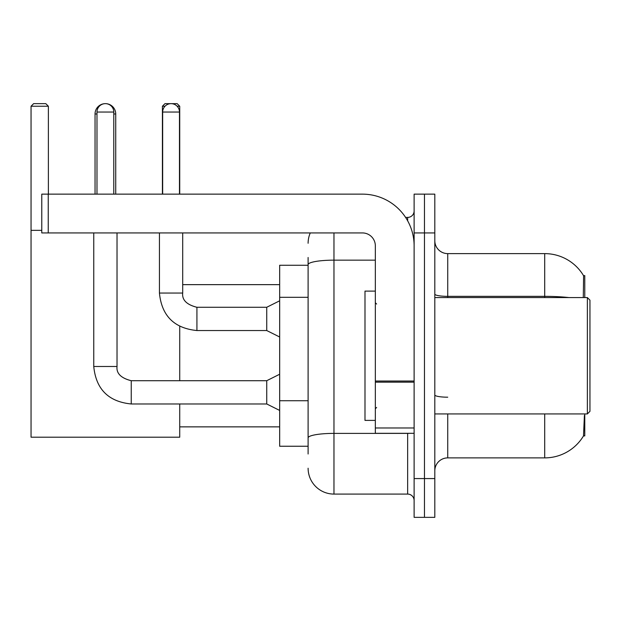 <?xml version="1.0" encoding="UTF-8"?>
<svg xmlns="http://www.w3.org/2000/svg" width="621" height="621" viewBox="0 0 621 621"><rect width="100%" height="100%" fill="white"/><g stroke="black" fill="none" stroke-linecap="round" stroke-linejoin="round"><path stroke-width="0.93" d="M584.78 297.568L584.78 275.592L583.6 275.755A45.248 45.248 0 0 0 544.702 253.616A45.248 45.248 0 0 1 583.507 275.592A45.248 45.248 0 0 0 544.702 253.616L447.733 253.616A12.932 12.932 0 0 1 434.809 240.684A12.932 12.932 0 0 0 447.733 253.616L447.733 297.568M584.78 413.928L584.78 435.903L583.507 435.903L584.4 415.48M308.109 289.541L308.109 257.49L308.109 265.252L279.667 265.252L279.667 446.251L308.109 446.251M434.809 470.811A12.932 12.932 0 0 1 447.733 457.887L544.702 457.887L544.702 413.928M583.732 435.523A45.248 45.248 0 0 1 544.702 457.887M424.461 478.574L424.461 517.355L434.809 517.355L434.809 478.574L424.461 478.574L424.461 517.355L414.122 517.355L414.122 478.574L424.461 478.574L424.461 232.929L424.461 478.574M414.122 478.574L414.122 194.14L424.461 194.14L424.461 232.929L424.461 194.14L434.809 194.14L434.809 478.574M583.29 297.568L583.6 275.755A45.248 45.248 0 0 0 544.702 253.616L544.702 296.349L447.733 296.349A12.932 2.243 0 0 1 434.809 294.106M308.109 454.005L308.109 257.49M333.966 232.929L333.966 494.083L407.655 494.083L407.655 433.318M405.598 217.412L407.655 217.412A6.466 6.466 0 0 0 414.122 210.954M308.109 442.369L308.109 408.486M414.122 500.549A6.466 6.466 0 0 0 407.655 494.083M308.109 243.269A25.857 25.857 0 0 1 310.267 232.929M333.966 494.083A25.857 25.857 0 0 1 308.109 468.226M95.044 194.14L95.044 113.985A10.34 10.34 0 0 1 105.391 103.645A8.407 8.407 0 0 1 113.79 112.044L113.79 194.14M115.731 194.14L115.731 113.985A10.34 10.34 0 0 0 105.391 103.645A8.407 8.407 0 0 0 96.985 112.044L96.985 194.14M179.725 403.976L179.725 437.2L31.05 437.2L31.05 106.23L33.635 103.645L45.791 103.645L48.376 106.23L31.05 106.23M48.376 194.14L48.376 106.23M31.05 230.344L41.778 230.344M179.725 380.704L179.725 326.367M165 106.23L162.407 106.23L164.992 103.645L177.14 103.645L179.725 106.23L179.725 194.14M179.725 106.23L177.132 106.23M162.407 106.23L162.407 194.14M279.667 410.434L266.735 403.976L266.735 380.704L279.667 374.238M93.755 232.929L93.755 366.483L117.027 366.483L117.027 232.929M162.663 194.14L162.663 112.044A8.407 8.407 0 0 1 171.062 103.645A8.407 8.407 0 0 1 179.469 112.044L179.469 194.14M279.667 337.001L266.735 330.543L266.735 307.271L279.667 300.805M159.434 232.929L159.434 293.05L182.698 293.05L182.698 232.929M414.122 433.318L375.34 433.318L375.34 381.038L414.122 381.038M414.122 245.854A51.714 51.714 0 0 0 362.408 194.14L48.244 194.14L48.244 232.929L362.408 232.929A12.932 12.932 0 0 1 375.34 245.854L375.34 381.038M48.244 232.929L41.778 232.929L41.778 194.14L48.244 194.14M587.365 297.568L589.95 300.16L589.95 411.343L587.365 413.928L587.365 297.568L434.809 297.568M375.34 291.109L364.993 291.109L364.993 420.394L375.34 420.394M308.109 297.304L279.667 297.304M308.109 400.731L279.667 400.731M447.733 413.928L447.733 457.887M568.945 297.568A45.248 7.856 180 0 0 544.702 296.349L544.702 297.568M434.809 232.929L414.122 232.929M447.733 397.192A12.932 2.243 0 0 1 434.809 394.948M409.907 433.318A6.466 1.126 0 0 1 407.655 433.388L333.966 433.388A25.857 4.487 180 0 0 308.109 437.883M308.109 264.639A25.857 4.487 180 0 1 333.966 260.152L375.34 260.152M407.655 220.82L407.655 217.412M96.985 113.985L95.044 113.985M115.731 113.985L113.79 113.985M266.735 403.976L131.248 403.976C108.496 401.725 95.999 389.227 93.755 366.483C95.999 389.227 108.496 401.725 131.248 403.976L131.248 380.727C120.986 378.119 116.243 373.376 117.027 366.483C116.243 373.376 120.986 378.119 131.248 380.704C120.986 378.119 116.243 373.376 117.027 366.483M96.985 112.044L113.79 112.044M266.735 330.543L196.919 330.543C174.175 328.292 161.677 315.794 159.434 293.05C161.677 315.794 174.175 328.292 196.919 330.543L196.919 307.294C186.657 304.686 181.922 299.943 182.698 293.05C181.922 299.943 186.657 304.686 196.919 307.271L266.735 307.271M162.663 112.044L179.469 112.044M414.122 382.163L375.34 382.163M375.34 427.978L414.122 427.978M179.725 426.86L279.667 426.86M182.698 284.643L279.667 284.643M266.735 380.704L131.248 380.704M93.755 366.483C95.999 389.227 108.496 401.725 131.248 403.976M434.809 413.928L587.365 413.928M376.629 304.034L375.34 302.745M376.629 407.461L375.34 408.758"/></g></svg>
